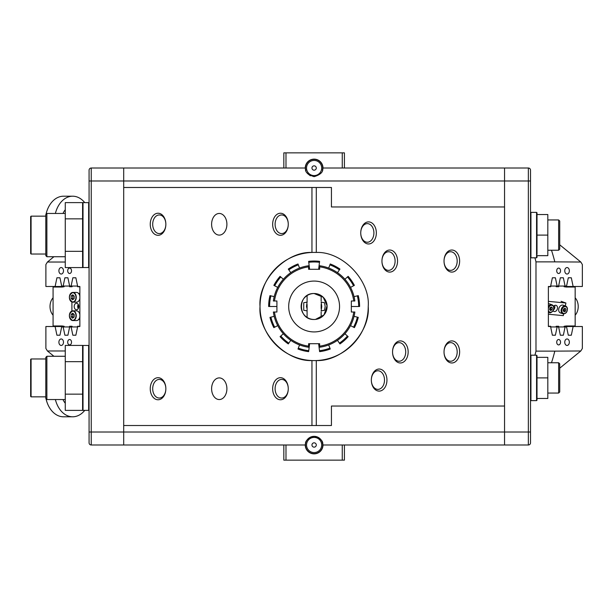 <?xml version="1.0" encoding="UTF-8"?>
<svg xmlns="http://www.w3.org/2000/svg" width="613" height="613" viewBox="0 0 613 613"><rect width="100%" height="100%" fill="white"/><g stroke="black" fill="none" stroke-linecap="round" stroke-linejoin="round"><path stroke-width="0.92" d="M274.471 300.983L276.915 300.983L276.915 312.017L273.383 312.017A41.117 41.117 0 0 0 308.607 347.242L308.607 343.709L319.641 343.709L319.641 347.242A41.117 41.117 0 0 0 354.866 312.017L351.326 312.017L351.326 300.983L354.866 300.983A41.117 41.117 0 0 0 319.641 265.758L319.641 269.291L308.607 269.291L308.607 265.758A41.117 41.117 0 0 0 273.383 300.983L274.471 300.983A40.029 40.029 0 0 1 308.607 266.847M308.753 262.295A44.534 44.534 0 0 1 319.488 262.295L319.603 261.36A45.469 45.469 0 0 0 308.638 261.36L309.603 269.291M274.685 285.804L273.858 285.367A45.469 45.469 0 0 1 280.087 276.348L280.785 276.969A44.534 44.534 0 0 0 274.685 285.804L277.72 287.39M283.344 279.237L280.785 276.969M288.294 269.076A45.469 45.469 0 0 1 297.995 263.981L298.332 264.862A44.534 44.534 0 0 0 288.823 269.85L288.294 269.076M299.542 268.057L298.332 264.862M290.769 272.662L288.823 269.85M318.637 269.291L319.488 262.295M329.917 264.862L330.246 263.981A45.469 45.469 0 0 1 339.954 269.076L339.418 269.85A44.534 44.534 0 0 0 329.917 264.862L328.698 268.057M337.479 272.662L339.418 269.85M348.153 276.348A45.469 45.469 0 0 1 354.383 285.367L353.555 285.804A44.534 44.534 0 0 0 347.456 276.969L348.153 276.348M350.529 287.39L353.555 285.804M344.897 279.237L347.456 276.969M357.364 295.841L358.268 295.619A45.469 45.469 0 0 1 359.593 306.5L358.659 306.5A44.534 44.534 0 0 0 357.364 295.841L354.038 296.661M351.326 306.5L358.659 306.5M357.364 317.159L358.268 317.381A45.469 45.469 0 0 1 354.383 327.633L353.555 327.196A44.534 44.534 0 0 0 357.364 317.159L354.038 316.339M350.529 325.61L353.555 327.196M348.153 336.652A45.469 45.469 0 0 1 339.954 343.924L339.418 343.15A44.534 44.534 0 0 0 347.456 336.031L348.153 336.652M337.479 340.338L339.418 343.15M344.897 333.763L347.456 336.031M330.246 349.019A45.469 45.469 0 0 1 319.603 351.64L319.488 350.705A44.534 44.534 0 0 0 329.917 348.138L330.246 349.019M318.637 343.709L319.488 350.705M328.698 344.943L329.917 348.138M308.753 350.705L308.638 351.64A45.469 45.469 0 0 1 297.995 349.019L298.332 348.138A44.534 44.534 0 0 0 308.753 350.705L309.603 343.709M299.542 344.943L298.332 348.138M288.294 343.924A45.469 45.469 0 0 1 280.087 336.652L280.785 336.031A44.534 44.534 0 0 0 288.823 343.15L288.294 343.924M283.344 333.763L280.785 336.031M290.769 340.338L288.823 343.15M273.858 327.633A45.469 45.469 0 0 1 269.973 317.381L270.885 317.159A44.534 44.534 0 0 0 274.685 327.196L273.858 327.633M274.203 316.339L270.885 317.159M277.72 325.61L274.685 327.196M268.647 306.5A45.469 45.469 0 0 1 269.973 295.619L270.885 295.841A44.534 44.534 0 0 0 269.59 306.5L268.647 306.5M276.915 306.5L269.59 306.5M274.203 296.661L270.885 295.841M272.655 388.726A11.034 7.8 90 0 1 280.463 377.692A11.034 7.8 90 0 1 288.263 388.726A9.302 6.582 -90 0 0 281.681 379.424A9.302 6.582 -90 0 0 275.107 388.726A9.302 6.582 -90 0 0 281.681 398.036A9.302 6.582 -90 0 0 288.263 388.726A11.034 7.8 90 0 1 280.463 399.768A11.034 7.8 90 0 1 272.655 388.726M150.246 388.726A11.034 7.8 90 0 1 158.047 377.692A11.034 7.8 90 0 1 165.855 388.726L165.855 388.726A9.302 6.582 -90 0 0 159.273 379.424A9.302 6.582 -90 0 0 152.698 388.726A9.302 6.582 -90 0 0 159.273 398.036A9.302 6.582 -90 0 0 165.855 388.726L165.855 388.726A11.034 7.8 90 0 1 158.047 399.768A11.034 7.8 90 0 1 150.246 388.726M150.246 224.274A11.034 7.8 90 0 1 158.047 213.232A11.034 7.8 90 0 1 165.855 224.274L165.855 224.274A9.302 6.582 -90 0 0 159.273 214.964A9.302 6.582 -90 0 0 152.698 224.274A9.302 6.582 -90 0 0 159.273 233.576A9.302 6.582 -90 0 0 165.855 224.274L165.855 224.274A11.034 7.8 90 0 1 158.047 235.308A11.034 7.8 90 0 1 150.246 224.274M272.655 224.274A11.034 7.8 90 0 1 280.463 213.232A11.034 7.8 90 0 1 288.263 224.274A9.302 6.582 -90 0 0 281.681 214.964A9.302 6.582 -90 0 0 275.107 224.274A9.302 6.582 -90 0 0 281.681 233.576A9.302 6.582 -90 0 0 288.263 224.274A11.034 7.8 90 0 1 280.463 235.308A11.034 7.8 90 0 1 272.655 224.274M459.635 261.061A11.034 7.8 90 0 0 451.835 250.02A11.034 7.8 90 0 0 444.027 261.061A9.302 6.582 -90 0 1 450.609 251.751A9.302 6.582 -90 0 1 457.183 261.061A9.302 6.582 -90 0 1 450.609 270.364A9.302 6.582 -90 0 1 444.027 261.061A11.034 7.8 90 0 0 451.835 272.095A11.034 7.8 90 0 0 459.635 261.061M444.027 351.939A11.034 7.8 -90 0 1 451.835 340.905A11.034 7.8 -90 0 1 459.635 351.939A11.034 7.8 -90 0 1 451.835 362.98A11.034 7.8 -90 0 1 444.027 351.939A9.302 6.582 90 0 0 450.609 361.249A9.302 6.582 90 0 0 457.183 351.939A9.302 6.582 90 0 0 450.609 342.636A9.302 6.582 90 0 0 444.027 351.939M371.34 380.075A11.034 7.8 -90 0 1 379.148 369.034A11.034 7.8 -90 0 1 386.949 380.075A11.034 7.8 -90 0 1 379.148 391.109A11.034 7.8 -90 0 1 371.34 380.075A9.302 6.582 90 0 0 377.922 389.378A9.302 6.582 90 0 0 384.504 380.075A9.302 6.582 90 0 0 377.922 370.765A9.302 6.582 90 0 0 371.34 380.075M360.743 232.925A11.034 7.8 -90 0 1 368.543 221.891A11.034 7.8 -90 0 1 376.344 232.925A11.034 7.8 -90 0 1 368.543 243.966A11.034 7.8 -90 0 1 360.743 232.925A9.302 6.582 90 0 0 367.317 242.235A9.302 6.582 90 0 0 373.899 232.925A9.302 6.582 90 0 0 367.317 223.622A9.302 6.582 90 0 0 360.743 232.925M381.945 261.061L381.945 261.061A11.034 7.8 -90 0 1 389.753 250.02A11.034 7.8 -90 0 1 397.553 261.061A11.034 7.8 -90 0 1 389.753 272.095A11.034 7.8 -90 0 1 381.945 261.061L381.945 261.061A9.302 6.582 90 0 0 388.527 270.364A9.302 6.582 90 0 0 395.101 261.061A9.302 6.582 90 0 0 388.527 251.751A9.302 6.582 90 0 0 381.945 261.061M392.55 351.939A11.034 7.8 -90 0 1 400.35 340.905A11.034 7.8 -90 0 1 408.158 351.939A11.034 7.8 -90 0 1 400.35 362.98A11.034 7.8 -90 0 1 392.55 351.939A9.302 6.582 90 0 0 399.132 361.249A9.302 6.582 90 0 0 405.706 351.939A9.302 6.582 90 0 0 399.132 342.636A9.302 6.582 90 0 0 392.55 351.939M368.221 306.5A54.097 54.097 0 0 1 311.956 360.551C285.788 361.716 257.82 332.606 260.027 306.5C257.82 280.394 285.788 251.284 311.956 252.449A54.097 54.097 0 0 1 316.285 252.449C342.452 251.284 370.421 280.394 368.221 306.5C370.421 332.606 342.452 361.716 316.285 360.551L316.285 425.514L331.434 425.514L331.434 406.036L504.545 406.036L331.434 406.036M322.423 170.468A8.659 8.659 0 0 0 322.752 168.613L323.403 168.008L504.545 168.008L504.545 180.996L123.696 180.996L123.696 168.008L123.696 425.514L311.956 425.514L311.956 360.551A54.097 54.097 0 0 1 260.027 306.5A54.097 54.097 0 0 1 311.956 252.449L311.956 187.486L331.434 187.486L331.434 206.964L504.545 206.964L504.545 444.992L323.403 444.992L322.752 444.387C323.235 440.946 320.361 438.264 314.124 436.333C307.895 438.257 305.013 440.939 305.489 444.387L304.837 444.992L123.696 444.992L123.696 432.004L123.696 444.992L91.237 444.992A2.161 2.161 0 0 1 89.077 442.824L89.077 170.176A2.161 2.161 0 0 1 91.237 168.008L304.837 168.008L305.489 168.613C305.006 172.046 307.879 174.736 314.109 176.667C320.346 174.751 323.227 172.069 322.752 168.613L322.438 170.406M226.902 224.274A10.819 7.647 -90 0 0 219.255 213.454A10.819 7.647 -90 0 0 211.608 224.274A10.819 7.647 -90 0 0 219.255 235.093A10.819 7.647 -90 0 0 226.902 224.274M211.608 388.726A10.819 7.647 90 0 1 219.255 377.907A10.819 7.647 90 0 1 226.902 388.726A10.819 7.647 90 0 1 219.255 399.546A10.819 7.647 90 0 1 211.608 388.726M317.863 437.184L321.143 439.927M322.346 442.295L322.752 444.387A8.659 8.659 0 0 1 314.124 453.643A8.659 8.659 0 0 1 305.466 444.992A8.659 8.659 0 0 1 313.818 436.341A8.659 8.659 0 0 1 322.752 444.387M310.385 175.816L307.389 173.448M305.895 170.698L305.489 168.613A8.659 8.659 0 0 1 314.124 159.357A8.659 8.659 0 0 1 322.752 168.613M123.696 187.486L311.956 187.486M123.696 425.514L123.696 432.004L528.345 432.004L528.345 180.996L504.545 180.996L504.545 444.992L528.345 444.992L528.345 432.004L530.513 432.004L530.513 170.176A2.161 2.161 0 0 0 528.345 168.008L504.545 168.008L504.545 206.964L331.434 206.964M316.285 187.486L316.285 252.449M311.956 425.514L316.285 425.514M316.285 168.008A2.161 2.161 0 0 1 314.124 170.176A2.161 2.161 0 0 1 311.956 168.008A2.161 2.161 0 0 1 314.124 165.847A2.161 2.161 0 0 1 316.285 168.008M321.695 168.008A7.571 7.571 0 0 1 314.124 175.586A7.571 7.571 0 0 1 306.546 168.008A7.571 7.571 0 0 1 314.124 160.437A7.571 7.571 0 0 1 321.695 168.008M285.987 168.008L285.987 152.859L283.827 152.859L283.827 168.008M285.987 152.859L342.253 152.859L342.253 168.008M344.414 168.008L344.414 152.859L342.253 152.859M323.403 168.008L322.99 168.008A8.873 8.873 0 0 0 314.124 159.135A8.873 8.873 0 0 0 305.251 168.008L304.837 168.008M344.414 444.992L344.414 460.141L342.253 460.141L342.253 444.992M285.987 460.141L283.827 460.141L283.827 444.992L285.987 444.992L285.987 460.141L342.253 460.141M323.403 444.992L322.99 444.992A8.873 8.873 0 0 1 314.124 453.865A8.873 8.873 0 0 1 305.251 444.992L304.837 444.992M314.124 331.924A25.424 25.424 0 0 0 339.548 306.5A25.424 25.424 0 0 0 314.124 281.076A25.424 25.424 0 0 0 288.692 306.5A25.424 25.424 0 0 0 314.124 331.924M316.377 319.289A12.98 12.98 0 0 1 301.335 308.753A12.98 12.98 0 0 1 311.864 293.711A12.98 12.98 0 0 1 326.905 304.247A12.98 12.98 0 0 1 314.124 319.48C297.267 320.04 297.274 292.945 314.124 293.52L323.204 297.221L327.089 305.803L324.032 314.89L315.488 319.411M82.586 394.151L65.269 394.151L65.269 410.388L82.586 410.388L82.586 345.425L65.269 345.425L65.269 361.67L82.586 361.67M65.269 394.151L65.269 361.67M88.64 345.448L83.016 345.448A0.429 0.429 0 0 0 82.586 345.885L82.586 409.936A0.429 0.429 0 0 0 83.016 410.365L88.64 410.365L88.64 345.448A0.429 0.429 0 0 1 89.077 345.885M89.077 409.936A0.429 0.429 0 0 1 88.64 410.365M316.07 453.643L312.17 453.643M316.285 444.992A2.161 2.161 0 0 0 314.124 442.824A2.161 2.161 0 0 0 311.956 444.992A2.161 2.161 0 0 0 314.124 447.153A2.161 2.161 0 0 0 316.285 444.992M321.695 444.992A7.571 7.571 0 0 0 314.124 437.414A7.571 7.571 0 0 0 306.546 444.992A7.571 7.571 0 0 0 314.124 452.563A7.571 7.571 0 0 0 321.695 444.992M88.64 202.635L83.016 202.635A0.429 0.429 0 0 0 82.586 203.064L82.586 267.115A0.429 0.429 0 0 0 83.016 267.552L88.64 267.552L88.64 202.635A0.429 0.429 0 0 1 89.077 203.064M89.077 267.115A0.429 0.429 0 0 1 88.64 267.552M82.586 251.33L65.269 251.33L65.269 267.575L82.586 267.575L82.586 202.612L65.269 202.612L65.269 218.849L82.586 218.849M65.269 251.33L65.269 218.849M46.879 256.732L45.799 255.652L45.799 214.535L46.879 213.454L46.879 256.732L65.269 256.732M30.65 253.59L30.65 216.588L31.079 216.159L31.079 254.027L30.65 253.59M45.799 216.159L31.079 216.159M45.799 254.027L31.079 254.027M46.879 213.454L65.269 213.454M46.879 399.546L45.799 398.465L45.799 357.348L46.879 356.268L46.879 399.546L65.269 399.546M30.65 396.412L30.65 359.41L31.079 358.973L31.079 396.841L30.65 396.412M45.799 358.973L31.079 358.973M45.799 396.841L31.079 396.841M46.879 356.268L65.269 356.268M530.513 432.004L530.513 442.824A2.161 2.161 0 0 1 528.345 444.992A2.161 2.161 0 0 0 530.513 442.824A2.161 2.161 0 0 1 528.345 444.992M537.003 377.907L547.823 377.907L547.823 398.465L537.003 398.465L537.003 400.197L537.003 355.624L537.003 397.209M530.513 397.209L530.513 355.624L530.942 355.188L530.942 400.626L530.513 400.197M530.513 359.302L530.513 356.421M547.823 377.907L547.823 357.348L537.003 357.348M537.003 255.652L537.003 257.376L537.003 255.652L547.823 255.652L547.823 235.093L537.003 235.093M537.003 257.376L536.574 257.812L536.574 212.374L537.003 212.803L537.003 254.395M536.574 212.374L530.942 212.374L530.513 215.791M547.823 235.093L547.823 214.535L537.003 214.535M558.642 362.758L559.723 363.846L559.723 391.975L558.642 393.056L558.642 362.758L547.823 362.758M558.642 219.944L559.723 221.025L559.723 249.154L558.642 250.242L558.642 219.944L547.823 219.944M307.09 304.37L307.09 310.868L303.734 310.278L303.734 302.722L307.09 302.132L306.469 306.5L307.09 308.63M325.166 306.5L324.507 310.278L321.151 310.868L321.771 306.5L321.151 302.132L324.507 302.722L325.166 306.5M321.151 308.63L321.151 304.37M321.151 301.09L321.151 295.589M327.104 306.5A12.98 12.98 0 0 0 311.864 293.711M307.09 295.589L307.09 302.132M307.09 310.868L307.09 317.411M321.151 311.91L321.151 317.411M301.136 306.5A12.98 12.98 0 0 0 314.124 319.48M89.077 170.176A2.161 2.161 0 0 1 91.237 168.008L91.237 180.996L123.696 180.996L123.696 432.004L91.237 432.004L91.237 444.992A2.161 2.161 0 0 1 89.077 442.824M76.273 320.553A4.866 3.44 -90 0 0 76.495 320.568A4.866 3.44 -90 0 0 79.859 316.691M79.859 314.699A4.866 3.44 -90 0 0 76.709 310.837A4.866 3.44 -90 0 0 76.495 310.829A4.866 3.44 -90 0 0 76.273 310.837M72.556 318.178L74.135 317.074L74.242 314.592L72.778 313.212L71.2 314.316L71.093 316.798L72.556 318.178M73.499 313.887L72.886 314.316L72.771 316.798L73.522 317.503M72.771 316.798L71.093 316.798M72.886 314.316L71.2 314.316M76.273 302.163A4.866 3.44 -90 0 0 76.495 302.171A4.866 3.44 -90 0 0 79.859 298.301M79.859 296.309A4.866 3.44 -90 0 0 76.709 292.447A4.866 3.44 -90 0 0 76.495 292.432A4.866 3.44 -90 0 0 76.273 292.447M72.556 299.788L74.135 298.684L74.242 296.202L72.778 294.822L71.2 295.926L71.093 298.408L72.556 299.788M73.499 295.497L72.886 295.926L72.771 298.408L73.522 299.113M72.771 298.408L71.093 298.408M72.886 295.926L71.2 295.926M76.495 303.251A3.249 2.299 -90 0 0 74.196 306.5A3.249 2.299 -90 0 0 76.495 309.749A3.249 2.299 -90 0 0 78.786 306.5A3.249 2.299 -90 0 0 76.495 303.251M78.249 308.584A3.249 2.299 90 0 1 78.249 304.416M78.533 307.979A5.954 4.207 90 0 1 78.533 305.021M79.859 319.595L78.556 319.595M71.905 310.998L71.905 302.002M78.556 293.405L79.859 293.405M62.993 213.454A16.229 11.478 -90 0 1 65.269 209.761M65.269 403.239A16.229 11.478 -90 0 1 62.993 399.546M84.763 410.365A25.968 18.359 -90 0 1 81.966 413.223A25.968 18.359 -90 0 1 72.671 416.794L63.491 416.794A25.968 18.359 -90 0 1 45.983 398.649M45.799 397.776A25.968 18.359 -90 0 1 45.63 396.841M72.671 416.794A25.968 18.359 -90 0 1 55.377 399.546M45.63 216.159A25.968 18.359 -90 0 1 45.799 215.224M45.983 214.351A25.968 18.359 -90 0 1 63.491 196.206L72.671 196.206A25.968 18.359 -90 0 1 84.763 202.635M55.377 213.454A25.968 18.359 -90 0 1 72.671 196.206M71.522 342.207A2.705 1.916 -90 0 0 69.606 339.502A2.705 1.916 -90 0 0 67.698 342.207A2.705 1.916 -90 0 0 69.606 344.912A2.705 1.916 -90 0 0 71.522 342.207M71.522 270.793A2.705 1.916 -90 0 0 69.606 268.088A2.705 1.916 -90 0 0 67.698 270.793A2.705 1.916 -90 0 0 69.606 273.498A2.705 1.916 -90 0 0 71.522 270.793M63.491 342.207A3.249 2.299 -90 0 0 61.193 338.958A3.249 2.299 -90 0 0 58.902 342.207A3.249 2.299 -90 0 0 61.193 345.448A3.249 2.299 -90 0 0 63.491 342.207M63.491 270.793A3.249 2.299 -90 0 0 61.193 267.552A3.249 2.299 -90 0 0 58.902 270.793A3.249 2.299 -90 0 0 61.193 274.042A3.249 2.299 -90 0 0 63.491 270.793M65.269 350.973L47.423 350.973L45.891 348.475L45.891 326.514L55.116 326.514L56.925 335.211L59.951 335.211L61.675 326.951L63.162 326.951L64.886 335.211L67.913 335.211L69.637 326.951L63.162 326.951M64.15 286.486L45.891 286.486L45.891 264.525L47.423 262.027L65.269 262.027M77.59 326.951L69.637 326.951M64.143 326.514L55.116 326.514M56.925 277.789L59.951 277.789L56.925 277.789L55.116 286.486M64.886 277.789L67.913 277.789L64.886 277.789L63.162 286.049L61.675 286.049L59.951 277.789M72.84 277.789L75.866 277.789L72.84 277.789L71.116 286.049L69.637 286.049L67.913 277.789M71.116 326.951L72.84 335.211L75.866 335.211L77.682 326.514L79.859 326.514L79.859 286.486L77.682 286.486L75.866 277.789M47.423 350.973L53.906 356.268M53.906 256.732L47.423 262.027M69.637 286.049L63.162 286.049M77.59 286.049L71.116 286.049M75.866 335.211L72.84 335.211M67.913 335.211L64.886 335.211M59.951 335.211L56.925 335.211M64.219 326.951L64.097 326.269L62.112 325.978L53.078 325.978L53.078 287.022L62.112 287.022L64.097 286.731L64.242 286.049M69.606 326.269L72.058 326.269L69.606 326.269L69.461 326.951M72.058 286.731L69.606 286.731L72.058 286.731L72.196 286.049M77.422 286.049L77.56 286.731L79.859 286.731L77.56 286.731M69.461 286.049L69.606 286.731M72.058 326.269L72.173 326.951M77.56 326.269L79.859 326.269L77.56 326.269L77.422 326.951M53.078 297.841A10.819 7.647 90 0 0 50.021 306.538A10.819 7.647 90 0 0 53.078 315.159M554.566 305.481A3.249 2.375 -70.7 0 1 554.78 307.718A3.249 2.375 -70.7 0 1 553.531 309.963M553.079 310.829A3.249 2.375 109.3 0 0 553.953 311.481A3.249 2.375 109.3 0 0 557.424 308.646A3.249 2.375 109.3 0 0 556.091 305.358A3.249 2.375 109.3 0 0 553.585 306.247M561.048 301.305L565.922 303.006L565.316 305.918M563.661 313.925L563.309 315.626L548.382 314.231M548.382 301.374L565.922 303.006M564.328 308.577A1.624 1.188 -70.7 0 1 564.412 308.837A1.624 1.188 -70.7 0 1 564.412 309.642L564.228 310.553L563.408 311.029A1.624 1.188 -70.7 0 0 563.531 310.96A1.624 1.188 -70.7 0 0 564.412 309.642L564.596 308.73L565.991 309.22L565.615 311.044L564.228 311.848L563.217 310.829L563.585 309.013L564.971 308.201L565.991 309.22M562.895 313.787C565.968 313.917 567.477 312.071 567.423 308.247L565.607 306.025A4.115 3.011 -70.7 0 0 562.236 307.381A4.115 3.011 -70.7 0 0 561.217 311.672A4.115 3.011 -70.7 0 0 562.895 313.787L560.466 312.936A4.115 3.011 -70.7 0 1 558.78 310.822A4.115 3.011 -70.7 0 1 559.807 306.531A4.115 3.011 -70.7 0 1 563.171 305.174L565.607 306.025A4.115 3.011 -70.7 0 1 567.293 308.132M564.228 310.553L565.615 311.044M550.735 307.312A1.624 1.188 -70.7 0 1 550.826 308.324A1.624 1.188 -70.7 0 1 550.528 309.105A1.624 1.188 -70.7 0 1 549.984 309.665A1.624 1.188 -70.7 0 1 549.792 309.764M548.382 303.826A4.115 3.011 -70.7 0 1 549.585 303.902L552.014 304.761A4.115 3.011 -70.7 0 0 548.382 306.492M550.819 307.259L550.673 309.236L549.807 309.78M549.639 309.626L549.961 307.803L551.332 306.937L552.382 307.895L552.06 309.718L550.689 310.584L549.639 309.626M550.987 307.412L552.382 307.895M550.673 309.236L552.06 309.718M556.719 270.793A2.705 1.916 90 0 0 558.635 273.498A2.705 1.916 90 0 0 560.543 270.793A2.705 1.916 90 0 0 558.635 268.088A2.705 1.916 90 0 0 556.719 270.793M556.719 342.207A2.705 1.916 90 0 0 558.635 344.912A2.705 1.916 90 0 0 560.543 342.207A2.705 1.916 90 0 0 558.635 339.502A2.705 1.916 90 0 0 556.719 342.207M564.757 270.793A3.249 2.299 90 0 0 567.048 274.042A3.249 2.299 90 0 0 569.347 270.793A3.249 2.299 90 0 0 567.048 267.552A3.249 2.299 90 0 0 564.757 270.793M564.757 342.207A3.249 2.299 90 0 0 567.048 345.448A3.249 2.299 90 0 0 569.347 342.207A3.249 2.299 90 0 0 567.048 338.958A3.249 2.299 90 0 0 564.757 342.207M551.493 250.242A135.243 95.636 90 0 1 554.811 261.874L580.817 262.027L582.35 264.525L582.35 286.486L573.132 286.486L571.316 277.789L568.289 277.789L566.565 286.049L565.086 286.049L563.362 277.789L560.336 277.789L558.612 286.049L565.086 286.049M564.09 326.514L582.35 326.514L582.35 348.475L580.817 350.973L554.811 351.126A135.243 95.636 90 0 1 551.493 362.758M550.65 286.049L558.612 286.049M564.098 286.486L573.132 286.486M554.811 261.874L535.984 261.874A135.243 95.636 -90 0 0 534.934 257.812M534.934 355.188A135.243 95.636 -90 0 0 535.984 351.126L554.811 351.126M535.984 261.874L535.984 351.126M571.316 335.211L568.289 335.211L571.316 335.211L573.132 326.514M563.362 335.211L560.336 335.211L563.362 335.211L565.086 326.951L566.565 326.951L568.289 335.211M555.401 335.211L552.374 335.211L555.401 335.211L557.125 326.951L558.612 326.951L560.336 335.211M557.125 286.049L555.401 277.789L552.374 277.789L550.566 286.486L548.382 286.486L548.382 326.514L550.566 326.514L552.374 335.211M580.817 262.027L559.723 244.802M559.723 368.198L580.817 350.973M558.612 326.951L565.086 326.951M550.65 326.951L557.125 326.951M552.374 277.789L555.401 277.789M560.336 277.789L563.362 277.789M568.289 277.789L571.316 277.789M564.021 286.049L564.144 286.731L566.136 287.022L575.163 287.022L575.163 325.978L566.136 325.978L564.144 326.269L564.006 326.951M558.642 286.731L556.19 286.731L558.642 286.731L558.78 286.049M556.19 326.269L558.642 326.269L556.19 326.269L556.045 326.951M550.826 326.951L550.681 326.269L548.382 326.269L550.681 326.269M558.78 326.951L558.642 326.269M556.19 286.731L556.068 286.049M550.681 286.731L548.382 286.731L550.681 286.731L550.826 286.049M575.163 315.159A10.819 7.647 -90 0 0 578.22 306.462A10.819 7.647 -90 0 0 575.163 297.841M273.383 300.983A41.117 41.117 0 0 1 308.607 265.758M308.607 347.242A41.117 41.117 0 0 1 273.383 312.017M274.471 312.017A40.029 40.029 0 0 0 308.607 346.153M319.641 346.153A40.029 40.029 0 0 0 353.77 312.017M353.77 300.983A40.029 40.029 0 0 0 319.641 266.847M319.641 265.758A41.117 41.117 0 0 1 354.866 300.983M354.866 312.017A41.117 41.117 0 0 1 319.641 347.242M83.016 345.448L83.016 410.365M83.016 202.635L83.016 267.552M530.513 180.996L528.345 180.996L528.345 168.008A2.161 2.161 0 0 1 530.513 170.176M537.003 400.197L536.574 400.626L536.574 355.188L530.942 355.188M530.942 212.374L530.942 257.812L530.513 257.376M89.077 180.996L91.237 180.996L91.237 432.004L89.077 432.004M72.457 320.338A4.651 3.287 -90 0 0 75.951 315.994A4.651 3.287 -90 0 0 72.878 311.052A4.651 3.287 -90 0 0 69.384 315.404A4.651 3.287 -90 0 0 72.457 320.338M73.039 310.837A4.866 3.44 90 0 1 76.257 315.848A4.866 3.44 90 0 1 72.817 320.568A4.866 3.44 90 0 1 72.602 320.553A4.866 3.44 90 0 1 69.376 315.542A4.866 3.44 90 0 1 72.817 310.829A4.866 3.44 90 0 1 73.039 310.837M72.457 301.948A4.651 3.287 -90 0 0 75.951 297.596A4.651 3.287 -90 0 0 72.878 292.662A4.651 3.287 -90 0 0 69.384 297.006A4.651 3.287 -90 0 0 72.457 301.948M72.579 302.163A4.866 3.44 90 0 1 69.376 297.136A4.866 3.44 90 0 1 72.817 292.432A4.866 3.44 90 0 1 73.039 292.447A4.866 3.44 90 0 1 76.257 297.458A4.866 3.44 90 0 1 72.817 302.171A4.866 3.44 90 0 1 72.602 302.163L76.495 302.171M561.96 311.565A3.571 2.613 109.3 0 0 565.309 313.143A3.571 2.613 109.3 0 0 567.24 308.485A3.571 2.613 109.3 0 0 563.891 306.906A3.571 2.613 109.3 0 0 561.96 311.565M548.382 310.347A3.571 2.613 109.3 0 0 550.374 312.239A3.571 2.613 109.3 0 0 553.01 310.592A3.571 2.613 109.3 0 0 552.872 305.803A3.571 2.613 109.3 0 0 549.003 306.929A3.571 2.613 109.3 0 0 548.382 308.469M552.972 310.745A4.115 3.011 -70.7 0 1 549.309 312.523A4.115 3.011 -70.7 0 1 548.382 311.91M536.574 400.626L530.942 400.626M536.574 355.188L537.003 355.624M536.574 257.812L530.942 257.812M558.642 393.056L547.823 393.056M558.642 250.242L547.823 250.242M76.495 310.829L72.817 310.829C68.388 313.864 68.311 317.105 72.595 320.553L76.495 320.568M76.495 292.432L72.817 292.432C68.388 295.474 68.311 298.715 72.595 302.163M548.382 312.193L549.309 312.523C549.899 313.281 551.171 312.699 553.125 310.753C554.458 307.933 554.083 305.933 552.014 304.761"/></g></svg>
